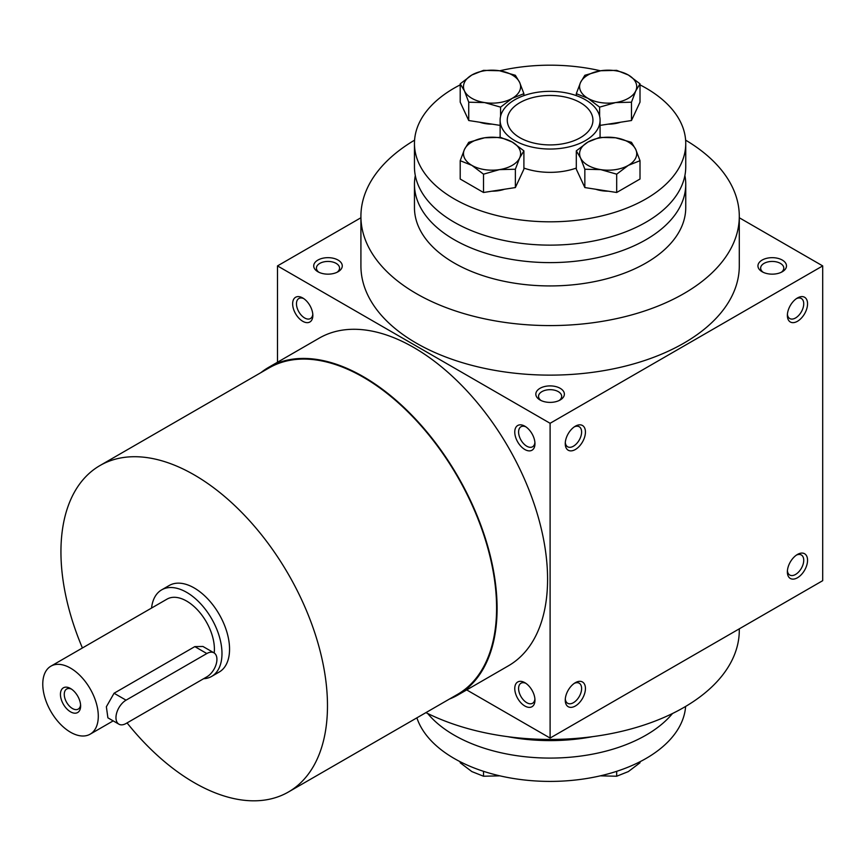 <?xml version="1.0" encoding="UTF-8"?>
<svg xmlns="http://www.w3.org/2000/svg" width="866" height="866" viewBox="0 0 866 866"><rect width="100%" height="100%" fill="white"/><g stroke="black" fill="none" stroke-linecap="round" stroke-linejoin="round"><path stroke-width="1.3" d="M312.788 314.261A11.572 6.679 60 0 1 310.439 318.547A11.572 6.679 60 0 1 298.867 311.868A11.572 6.679 60 0 1 298.867 298.499A11.572 6.679 60 0 1 303.75 298.608M540.005 399.973A14.278 8.249 0 0 0 560.194 399.973A14.278 8.249 0 0 0 560.194 388.314A14.278 8.249 0 0 0 540.005 388.314A14.278 8.249 0 0 0 540.005 399.973L540.005 399.973M559.144 400.525A11.572 6.679 0 0 0 561.677 396.357A11.572 6.679 0 0 0 550.105 389.678A11.572 6.679 0 0 0 538.533 396.357A11.572 6.679 0 0 0 541.066 400.525M762.123 271.74A14.278 8.249 0 0 0 782.312 271.74A14.278 8.249 0 0 0 782.312 260.081A14.278 8.249 0 0 0 762.123 260.081A14.278 8.249 0 0 0 762.123 271.74L762.123 271.74M781.262 272.292A11.572 6.679 0 0 0 783.795 268.114A11.572 6.679 0 0 0 772.223 261.435A11.572 6.679 0 0 0 760.651 268.114A11.572 6.679 0 0 0 763.184 272.292M466.687 689.91L550.105 738.059L822.7 580.675L822.7 265.905L739.293 217.756M550.105 738.059L550.105 423.29L277.499 265.905L277.499 362.226M277.499 265.905L360.916 217.756M317.887 271.74A14.278 8.249 0 0 0 338.086 271.74A14.278 8.249 0 0 0 338.086 260.081A14.278 8.249 0 0 0 317.887 260.081A14.278 8.249 0 0 0 317.887 271.74L317.887 271.74M685.623 140.151A189.189 109.224 180 0 1 739.293 216.359L739.293 265.905A189.189 109.224 180 0 1 550.105 375.13A189.189 109.224 180 0 1 360.916 265.905L360.916 216.359A189.189 109.224 180 0 1 414.587 140.151M550.105 423.29L822.7 265.905M787.367 315.451A14.278 8.249 120 0 0 797.456 321.286A14.278 8.249 120 0 0 807.556 303.793A14.278 8.249 120 0 0 797.456 297.969A14.278 8.249 120 0 0 787.367 315.451M807.556 560.28A14.278 8.249 -60 0 1 797.456 577.763A14.278 8.249 -60 0 1 787.367 571.939A14.278 8.249 -60 0 1 797.456 554.446A14.278 8.249 -60 0 1 807.556 560.28M565.249 443.695A14.278 8.249 120 0 0 575.338 449.519A14.278 8.249 120 0 0 585.438 432.037A14.278 8.249 120 0 0 575.338 426.202A14.278 8.249 120 0 0 565.249 443.695M585.438 688.513A14.278 8.249 -60 0 1 575.338 706.007A14.278 8.249 -60 0 1 565.249 700.172A14.278 8.249 -60 0 1 575.338 682.689A14.278 8.249 -60 0 1 585.438 688.513M302.743 297.969L302.743 297.969A14.278 8.249 60 0 1 312.843 315.451A14.278 8.249 60 0 1 302.743 321.286A14.278 8.249 60 0 1 292.643 303.793A14.278 8.249 60 0 1 302.743 297.969L302.743 297.969M524.861 426.202L524.861 426.202A14.278 8.249 60 0 1 534.961 443.695A14.278 8.249 60 0 1 524.861 449.519A14.278 8.249 60 0 1 514.761 432.037A14.278 8.249 60 0 1 524.861 426.202M524.861 706.007A14.278 8.249 -120 0 0 534.961 700.172A14.278 8.249 -120 0 0 524.861 682.689A14.278 8.249 -120 0 0 514.761 688.513A14.278 8.249 -120 0 0 524.861 706.007M457.919 694.976L508.396 665.824A189.189 109.224 -120 0 0 537.396 514.231A189.189 109.224 -120 0 0 413.807 347.515A189.189 109.224 -120 0 0 319.208 338.141L268.731 367.292A189.189 109.224 60 0 1 363.319 376.656A189.189 109.224 60 0 1 486.909 543.372A189.189 109.224 60 0 1 457.919 694.976A189.189 109.224 60 0 1 449.346 699.089M585.438 99.785A49.979 28.849 180 0 1 600.073 120.179A49.979 28.849 180 0 1 550.105 149.039A49.979 28.849 180 0 1 500.126 120.179A49.979 28.849 180 0 1 530.977 93.528A49.979 28.849 180 0 1 585.438 99.785M580.393 102.697A42.835 24.735 180 0 1 592.939 120.179A42.835 24.735 180 0 1 550.105 144.914A42.835 24.735 180 0 1 507.27 120.179A42.835 24.735 180 0 1 533.705 97.338A42.835 24.735 180 0 1 580.393 102.697M739.293 216.359A189.189 109.224 180 0 1 550.105 325.584A189.189 109.224 180 0 1 360.916 216.359M739.293 628.835L739.293 630.232A189.189 109.224 180 0 1 628.51 729.627A189.189 109.224 180 0 1 425.91 712.621M82.411 647.974A188.474 108.813 60 0 1 99.98 465.54A188.474 108.813 60 0 1 194.211 474.882A188.474 108.813 60 0 1 317.335 640.959A188.474 108.813 60 0 1 288.443 791.989A188.474 108.813 60 0 1 127.053 722.915M99.98 465.54L269.088 367.909A188.474 108.813 60 0 1 363.319 377.24A188.474 108.813 60 0 1 486.443 543.328A188.474 108.813 60 0 1 457.562 694.359L288.443 791.989M161.65 589.865L169.227 585.492A49.979 28.849 60 0 1 194.211 587.96A49.979 28.849 60 0 1 226.86 631.996A49.979 28.849 60 0 1 219.195 672.048L211.629 676.422A49.979 28.849 -120 0 0 211.629 618.714A49.979 28.849 -120 0 0 161.65 589.865A49.979 28.849 -120 0 0 151.55 608.062M260.872 372.651A189.189 109.224 60 0 1 268.731 367.292M574.331 683.328A11.572 6.679 -60 0 1 579.213 683.22A11.572 6.679 -60 0 1 581.616 688.513A11.572 6.679 -60 0 1 576.561 700.161A11.572 6.679 -60 0 1 567.641 703.268A11.572 6.679 -60 0 1 565.292 698.981M565.292 442.504A11.572 6.679 120 0 0 567.641 446.78A11.572 6.679 120 0 0 579.213 440.101A11.572 6.679 120 0 0 579.213 426.743A11.572 6.679 120 0 0 574.331 426.851M796.449 555.084A11.572 6.679 -60 0 1 801.331 554.976A11.572 6.679 -60 0 1 803.735 560.28A11.572 6.679 -60 0 1 798.679 571.928A11.572 6.679 -60 0 1 789.76 575.024A11.572 6.679 -60 0 1 787.41 570.748M787.41 314.261A11.572 6.679 120 0 0 789.76 318.547A11.572 6.679 120 0 0 801.331 311.868A11.572 6.679 120 0 0 801.331 298.499A11.572 6.679 120 0 0 796.449 298.608M525.868 683.328A11.572 6.679 -120 0 0 520.986 683.22A11.572 6.679 -120 0 0 519.21 692.497A11.572 6.679 -120 0 0 526.777 702.694A11.572 6.679 -120 0 0 532.558 703.268A11.572 6.679 -120 0 0 534.907 698.981M534.907 442.504A11.572 6.679 60 0 1 532.558 446.78A11.572 6.679 60 0 1 520.986 440.101A11.572 6.679 60 0 1 520.986 426.743A11.572 6.679 60 0 1 525.868 426.851M337.026 272.292A11.572 6.679 0 0 0 339.559 268.114A11.572 6.679 0 0 0 327.987 261.435A11.572 6.679 0 0 0 316.415 268.114A11.572 6.679 0 0 0 318.948 272.292M71.542 689.152A11.572 6.679 -120 0 0 66.66 689.044A11.572 6.679 -120 0 0 64.885 698.321A11.572 6.679 -120 0 0 72.441 708.518A11.572 6.679 -120 0 0 78.232 709.092A11.572 6.679 -120 0 0 80.581 704.805M126.057 723.489L206.833 676.855A14.278 8.249 120 0 0 216.154 664.276A14.278 8.249 120 0 0 213.967 652.834A14.278 8.249 120 0 0 206.833 653.538L126.057 700.172A14.278 8.249 120 0 0 116.737 712.75A14.278 8.249 120 0 0 118.923 724.192A14.278 8.249 120 0 0 126.057 723.489M203.586 678.727A49.979 28.849 -120 0 0 211.629 676.422M118.923 724.192L107.893 717.827L106.366 706.753L114.063 693.244L126.057 700.172M213.967 652.834L202.936 646.469L194.828 646.61L114.063 693.244M214.194 652.975A39.262 22.668 -120 0 0 198.812 611.353A39.262 22.668 -120 0 0 167.008 599.131L50.899 666.17A39.262 22.668 -120 0 0 44.88 697.628A39.262 22.668 -120 0 0 70.536 732.235A39.262 22.668 -120 0 0 90.161 734.173A39.262 22.668 -120 0 0 90.161 688.838A39.262 22.668 -120 0 0 50.899 666.17M70.536 711.83A14.278 8.249 -120 0 0 80.625 706.007A14.278 8.249 -120 0 0 70.536 688.513A14.278 8.249 -120 0 0 60.436 694.348A14.278 8.249 -120 0 0 70.536 711.83M460.203 761.734L460.203 762.773L471.851 771.584L483.509 776.228L499.444 775.849M600.766 775.849L616.689 776.228L616.689 771.314M640.006 761.734L640.006 762.773L628.348 771.584L616.689 776.228M483.509 771.314L483.509 776.228M592.528 736.674A135.648 78.308 180 0 1 507.682 736.674M672.514 713.508A135.648 78.308 180 0 1 550.105 758.086A135.648 78.308 180 0 1 427.685 713.508M685.623 706.44A135.648 78.308 180 0 1 560.031 781.197A135.648 78.308 180 0 1 416.882 717.838M515.367 169.238L499.444 169.628L483.509 174.174L471.851 165.352A28.556 16.486 0 0 0 499.444 169.628A28.556 16.486 0 0 0 519.632 157.969A28.556 16.486 0 0 0 512.239 142.046A28.556 16.486 0 0 0 484.657 137.77A28.556 16.486 0 0 0 464.468 149.428A28.556 16.486 0 0 0 471.851 165.352L460.203 160.708L464.468 149.428L468.733 142.316L484.657 137.77L500.58 137.391L512.239 142.046L523.898 150.857L519.632 157.969L515.367 169.238L515.367 187.565L523.898 169.173L523.898 150.857M460.203 160.708L460.203 179.024L483.509 192.49L483.509 174.174M483.509 192.49L515.367 187.565M584.842 169.238L580.566 157.969L576.301 150.857L576.301 169.173L584.842 187.565L584.842 169.238L600.766 169.628A28.556 16.486 0 0 0 628.348 165.352L616.689 174.174L600.766 169.628A28.556 16.486 0 0 1 580.566 157.969A28.556 16.486 0 0 1 587.96 142.046L576.301 150.857M599.618 137.391L615.542 137.77L631.476 142.316L635.741 149.428L640.006 160.708L628.348 165.352A28.556 16.486 0 0 0 635.741 149.428A28.556 16.486 0 0 0 615.542 137.77A28.556 16.486 0 0 0 587.96 142.046L599.618 137.391M584.842 187.565L616.689 192.49L640.006 179.024L640.006 160.708M616.689 192.49L616.689 174.174M468.733 102.21L464.468 90.93L460.203 83.818L460.203 102.145L468.733 120.526L468.733 102.21L484.657 102.589A28.556 16.486 0 0 0 512.239 98.323L500.58 107.135L484.657 102.589A28.556 16.486 0 0 1 464.468 90.93A28.556 16.486 0 0 1 471.851 75.006L460.203 83.818M483.509 70.362L499.444 70.741L515.367 75.288L519.632 82.4L523.898 93.68L512.239 98.323A28.556 16.486 0 0 0 519.632 82.4A28.556 16.486 0 0 0 499.444 70.741A28.556 16.486 0 0 0 471.851 75.006L483.509 70.362M523.898 95.617L523.898 93.68M500.58 116.293L500.58 107.135M468.733 120.526L500.126 125.386M599.618 107.135L587.96 98.323L576.301 93.68L580.566 82.4A28.556 16.486 0 0 0 587.96 98.323A28.556 16.486 0 0 0 615.542 102.589L599.618 107.135L599.618 116.293M576.301 95.617L576.301 93.68M584.842 75.288L600.766 70.741L616.689 70.362L628.348 75.006A28.556 16.486 0 0 0 600.766 70.741A28.556 16.486 0 0 0 580.566 82.4L584.842 75.288M640.006 83.818L628.348 75.006A28.556 16.486 0 0 1 635.741 90.93L631.476 102.21L615.542 102.589A28.556 16.486 0 0 0 635.741 90.93L640.006 83.818L640.006 102.145L631.476 120.526L631.476 102.21M600.073 125.386L631.476 120.526M595.743 189.253A24.562 14.181 0 0 0 608.311 191.191M607.997 124.163A24.562 14.181 0 0 0 620.576 122.214M415.312 175.56A135.648 78.308 0 0 0 414.457 184.306L414.457 207.624A135.648 78.308 0 0 0 550.105 285.932A135.648 78.308 0 0 0 685.742 207.624L685.742 184.306A135.648 78.308 0 0 0 684.898 175.56M491.888 191.191A24.562 14.181 0 0 0 504.467 189.253M414.457 184.306A135.648 78.308 0 0 0 550.105 262.615A135.648 78.308 0 0 0 685.742 184.306M460.203 84.857A135.648 78.308 0 0 0 414.457 143.496L414.457 166.813A135.648 78.308 0 0 0 550.105 245.132A135.648 78.308 0 0 0 685.742 166.813L685.742 143.496A135.648 78.308 0 0 0 646.014 88.126A135.648 78.308 0 0 0 640.006 84.857M600.474 70.785A135.648 78.308 0 0 0 499.725 70.785M414.457 143.496A135.648 78.308 0 0 0 550.105 221.815A135.648 78.308 0 0 0 685.742 143.496M479.634 122.214A24.562 14.181 0 0 0 492.202 124.163M523.898 168.069A49.979 28.849 0 0 0 576.301 168.069M194.828 646.61L206.833 653.538M600.073 137.358L600.073 120.179M500.126 137.358L500.126 120.179M90.161 734.173L113.186 720.88"/></g></svg>
